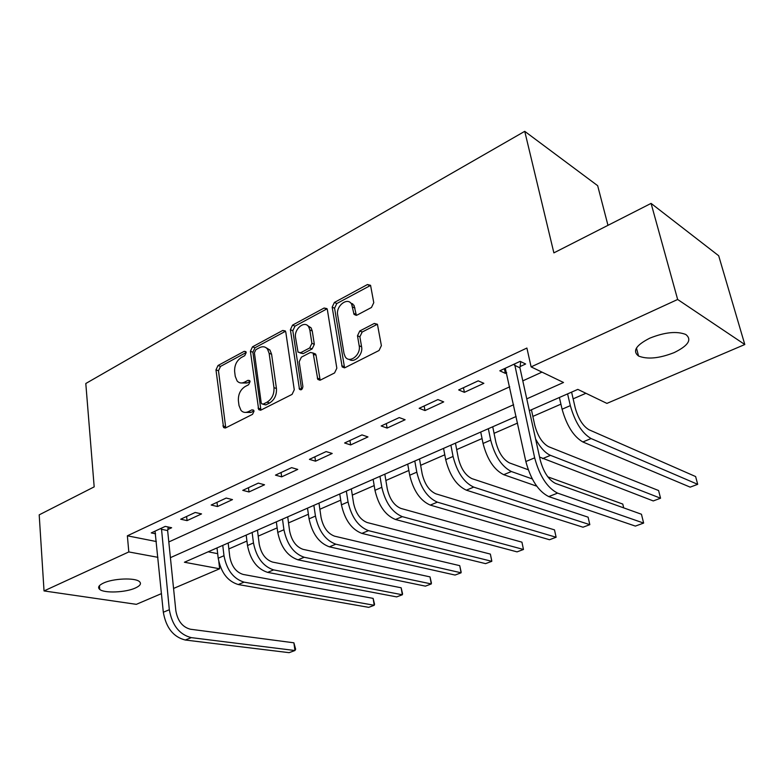 <?xml version="1.0" encoding="UTF-8"?>
<svg xmlns="http://www.w3.org/2000/svg" width="784" height="784" viewBox="0 0 784 784"><rect width="100%" height="100%" fill="white"/><g stroke="black" fill="none" stroke-linecap="round" stroke-linejoin="round"><path stroke-width="1.18" d="M246.205 352.555L245.833 351.604L244.167 351.34L218.03 365.501L215.982 369.872L223.558 427.525L225.743 427.848L252.526 414.334L254.016 411.188L253.585 410.12L251.929 409.846L248.42 411.62C245.519 412.972 243.06 412.58 241.031 410.444L239.012 405.553L238.395 400.81C238.091 394.45 240.335 389.687 245.127 386.541L248.597 384.728L250.076 381.592L249.675 380.593L248.009 380.318L244.549 382.141C241.599 383.552 239.12 383.17 237.121 380.975L235.249 376.349L234.651 371.694C234.347 365.432 236.562 360.709 241.305 357.514L244.735 355.671L246.205 352.555M674.122 352.624C659.246 358.435 647.378 359.572 638.539 356.014C632.227 351.154 635.981 345.205 649.809 338.159C664.793 332.191 676.798 330.966 685.804 334.484C692.203 339.619 688.303 345.666 674.122 352.624M135.309 588.039C125.626 592.528 104.311 593.419 99.735 589.431C97.441 587.461 98.715 585.325 103.557 583.022C113.19 578.416 134.868 577.543 139.317 581.493C141.669 583.541 140.336 585.726 135.309 588.039M371.479 307.465L373.772 302.673L370.558 285.317L367.441 284.543L334.396 302.448L332.171 307.132L342.187 366.941L345.097 367.627L379.054 350.497L381.387 345.646L377.427 324.262L374.291 323.449L359.778 330.985L357.484 335.768L359.19 345.773C361.15 354.927 349.321 364.05 345.166 356.681L344.009 353.545L337.649 314.913C335.728 305.878 347.694 296.646 351.634 304.221L354.045 314.374L357.053 315.099L371.479 307.465M161.475 593.606L136.347 604.337L44.031 590.93L39.2 514.853L94.178 486.864L85.799 383.503L524.741 131.33L553.876 252.869L651.083 203.389L677.65 299.478L744.8 344.519L606.914 403.397L577.828 389.383L529.367 410.679M44.031 590.93L128.811 551.936L157.907 557.326M526.76 398.86L563.51 382.484L531.111 366.883L526.897 348.047L127.361 535.805L128.811 551.936M531.111 366.883L677.65 299.478M285.797 332.171L285.327 330.936L282.73 330.446L252.507 346.822L250.4 351.281L258.681 409.611L261.072 410.022L292.069 394.391L294.265 389.775L285.797 332.171M292.54 325.125L324.125 308.014L326.977 308.631L327.369 309.719L336.826 368.215L334.562 372.949L320.548 380.015L317.794 379.417L313.13 353.055L310.386 352.467L301.37 357.181L299.174 361.796L302.879 386.463C302.516 389.383 301.389 390.344 299.478 389.334L290.384 329.692L292.54 325.125L294.98 326.144L326.536 309.082L324.125 308.014M127.361 535.805L156.349 541.538M168.805 541.96L509.737 386.796M522.801 380.857L541.989 372.116M167.825 529.514L171.647 527.74L165.257 526.397L151.253 532.904L155.585 533.796M187.062 520.615L201.537 513.912L195.196 512.471L180.702 519.214L187.062 520.615L186.612 516.46M217.501 506.533L232.485 499.604L226.204 498.056L211.18 505.033L217.501 506.533L217.001 502.328M249.008 491.96L264.541 484.777L258.308 483.12L242.756 490.353L249.008 491.96L248.459 487.697M281.662 476.848L297.763 469.41L291.609 467.636L275.478 475.133L281.662 476.848L281.064 472.536M315.521 461.188L332.21 453.466L326.134 451.574L309.406 459.355L315.521 461.188L314.864 456.817M350.644 444.94L367.97 436.923L361.992 434.904L344.607 442.98L350.644 444.94L349.919 440.51M387.11 428.074L405.112 419.744L399.232 417.578L381.171 425.977L387.11 428.074L386.326 423.585M424.997 410.551L443.705 401.898L437.942 399.575L419.166 408.307L424.997 410.551L424.144 405.994M464.383 392.323L483.855 383.317L478.22 380.848L458.679 389.932L464.383 392.323L463.462 387.708M520.096 366.559L525.643 363.992L520.155 361.346L499.81 370.803L505.376 373.37L506.709 372.753M228.84 548.937L246.931 541.048M258.181 536.148L277.144 527.877M288.492 522.928L308.386 514.255M319.843 509.267L340.717 500.163M352.271 495.125L374.184 485.58M385.846 480.494L408.846 470.469M420.616 465.333L444.783 454.798M456.651 449.624L482.052 438.55M494.028 433.336L517.558 423.076M532.816 416.422L560.923 404.172M573.104 398.86L585.913 393.284M208.191 551.799L217.678 553.671M607.972 225.331L597.663 185.681L524.741 131.33M651.083 203.389L718.683 255.741L744.8 344.519M218.824 561.765L219.638 568.772L173.558 588.451M516.137 416.49L184.416 562.236L219.638 568.772M170.412 557.659L513.608 404.73M505.376 373.37L504.367 368.686M240.864 382.964L247.038 383.013L244.549 382.141M250.047 381.436L247.038 383.013M244.892 412.404L250.939 412.443L248.42 411.62M253.967 410.904L250.939 412.443M246.196 352.516L220.529 366.393L218.481 370.754L225.753 427.848M282.73 330.446L285.17 331.446L254.976 347.763L252.879 352.222L260.935 410.091M255.868 349.664L254.398 352.79L261.19 402.741L261.611 403.78L263.306 404.074L267.06 402.172C272.028 398.978 274.322 394.127 273.959 387.619L269.128 353.3L267.491 349.096C265.404 346.577 262.748 346.107 259.553 347.684L255.868 349.664M262.914 404.221L265.805 404.916L263.306 404.074M266.129 347.753L269.961 350.046L271.597 354.241L276.438 388.501C276.811 394.999 274.518 399.84 269.559 403.015L265.805 404.916M327.095 308.847L326.536 309.082M313.257 353.261L315.57 354.025L316.04 355.26L320.146 380.181M294.98 326.144L292.824 330.701L301.624 389.53M309.827 329.956L308.661 326.801C304.653 320.068 293.873 329.006 295.548 337.581L298.028 352.143L300.693 352.682L309.69 347.959L311.895 343.323L309.827 329.956L312.257 330.966L311.091 327.83L307.504 325.536M300.017 352.927L303.143 353.643L300.693 352.682M312.257 330.966L314.335 344.313L312.13 348.939L303.143 353.643M350.281 302.614L354.015 305.319L356.377 315.354M349.105 359.297C354.25 363.6 363.276 354.603 361.591 346.793L359.19 345.773M377.418 324.243L362.169 332.034L359.885 336.797L361.591 346.793M370.597 285.396L336.797 303.535L334.572 308.21L344.578 367.833M228.173 543.018L229.79 556.856C231.633 566.352 236.072 572.212 243.109 574.427L373.115 598.378L374.556 604.248L374.223 605.277L244.069 582.14C233.465 578.866 226.772 570.056 223.989 555.709L222.764 545.39M373.115 598.378L374.223 605.277L368.696 607.345L238.267 584.541C227.644 581.297 220.961 572.516 218.207 558.218L217.011 547.918M155.036 531.15L163.317 612.235L169.324 609.736L161.426 528.171M168.246 527.024L167.639 530.582L175.832 610.677C177.684 620.997 182.545 627.18 190.414 629.229L293.892 642.802L295.637 649.201L294.941 650.524L191.306 637.637C179.438 634.619 172.117 625.328 169.324 609.736M293.892 642.802L294.941 650.524L289.09 652.67L185.269 640.018C173.391 637.039 166.071 627.778 163.317 612.235M167.639 530.582L161.249 529.249M257.456 530.151L259.22 544.165C261.16 553.788 265.619 559.766 272.607 562.089L401.143 587.784L402.564 593.762L402.339 594.772L273.645 569.899C263.12 566.46 256.397 557.473 253.467 542.94L252.134 532.493M401.143 587.784L402.339 594.772L396.645 596.898L267.648 572.379C257.113 568.978 250.39 560.021 247.499 545.527L246.186 535.1M287.708 516.862L289.629 531.042C291.668 540.813 296.156 546.909 303.075 549.349L430.014 576.887L431.406 582.963L431.278 583.943L304.202 557.257C293.775 553.651 287.022 544.478 283.935 529.739L282.485 519.155M430.014 576.887L431.278 583.943L425.418 586.138L298.008 559.825C287.561 556.248 280.809 547.105 277.761 532.414L276.331 521.86M318.98 503.112L321.068 517.489C323.224 527.387 327.722 533.61 334.582 536.168L459.738 565.656L461.1 571.84L461.09 572.8L335.807 544.184C325.478 540.392 318.696 531.023 315.452 516.078L313.865 505.366M459.738 565.656L461.09 572.8L455.053 575.054L329.398 546.83C319.049 543.077 312.267 533.757 309.063 518.851L307.504 508.159M351.34 488.902L353.604 503.455C355.877 513.491 360.395 519.851 367.167 522.536L490.363 554.092L491.686 560.393L491.803 561.315L368.49 530.65C358.288 526.672 351.477 517.107 348.057 501.956L346.332 491.098M490.363 554.092L491.803 561.315L485.58 563.637L361.865 533.394C351.634 529.455 344.823 519.929 341.442 504.818L339.756 493.989M384.826 474.183L387.286 488.932C389.677 499.114 394.215 505.611 400.898 508.424L521.938 542.165L523.467 549.476L402.329 516.656C392.265 512.471 385.424 502.701 381.818 487.325L379.956 476.329M523.467 549.476L517.058 551.867L395.469 519.488C385.365 515.353 378.535 505.621 374.968 490.294L373.135 479.318M419.509 458.944L422.174 473.889C424.693 484.208 429.25 490.853 435.835 493.812L554.494 529.866L556.121 537.256L437.384 502.152C427.456 497.762 420.596 487.766 416.804 472.164L414.785 461.021M556.121 537.256L549.515 539.735L430.269 505.092C420.322 500.741 413.462 490.794 409.709 475.241L407.719 464.128M455.455 443.146L458.346 458.287C460.992 468.763 465.559 475.555 472.037 478.671L588.098 517.175L589.823 524.663L473.703 487.119C463.952 482.503 457.072 472.282 453.064 456.455L450.888 445.155M589.823 524.663L583.002 527.211L466.333 490.167C456.543 485.6 449.673 475.418 445.704 459.64L443.558 448.379M492.734 426.77L495.851 442.117C498.653 452.74 503.23 459.698 509.58 462.962L528.21 469.734M532.248 478.926L511.384 471.527C501.809 466.676 494.92 456.21 490.696 440.147L488.334 428.701M536.736 486.168L503.73 474.692C494.126 469.881 487.236 459.473 483.052 443.46L480.729 432.043M547.82 476.848L622.78 504.073L623.701 507.885M531.425 409.777L534.786 425.32C537.736 436.11 542.322 443.225 548.535 446.674L658.599 490.539L660.549 498.212L550.476 455.347C545.282 453.103 540.323 447.654 535.599 439.001M660.549 498.212L653.268 500.937L539.578 457.052M571.595 392.118L575.221 407.886C578.337 418.832 582.924 426.124 588.99 429.75L695.624 476.554L697.691 484.326L591.077 438.55C581.953 433.17 575.035 422.194 570.331 405.642L567.587 393.882M697.691 484.326L690.165 487.138L582.835 441.96C573.663 436.629 566.744 425.722 562.089 409.209L559.384 397.488M505.298 368.245L525.848 461.521L534.659 457.856L514.578 363.933M520.743 361.63L519.929 367.823L540.215 459.963C543.508 472.027 548.575 479.837 555.415 483.385L641.449 514.245L643.635 523.075L557.581 493.116C547.281 487.864 539.637 476.113 534.659 457.856M643.635 523.075L635.373 526.093L548.761 496.595C538.402 491.401 530.768 479.71 525.848 461.521M519.929 367.823L514.412 365.197M246.078 352.055L244.167 351.34M253.8 410.463L251.929 409.846M249.91 380.985L248.009 380.318M225.41 426.702L222.872 425.928M218.481 370.754L215.982 369.872M220.529 366.393L218.03 365.501M260.562 408.934L258.063 408.111M252.879 352.222L250.4 351.281M254.976 347.763L252.507 346.822M269.559 403.015L267.06 402.172M276.438 388.501L273.959 387.619M271.597 354.241L269.128 353.3M319.745 379.035L317.285 378.113M316.04 355.26L313.6 354.29M301.575 389.266L299.106 388.374M292.824 330.701L290.384 329.692M312.13 348.939L309.69 347.959M314.335 344.313L311.895 343.323M356.063 314.413L353.672 313.335M354.976 308.024L352.584 306.936M359.885 336.797L357.484 335.768M362.169 332.034L359.778 330.985M376.673 324.517L374.291 323.449M344.166 366.696L341.736 365.726M334.572 308.21L332.171 307.132M336.797 303.535L334.396 302.448M369.803 285.69L367.441 284.543M218.207 558.218L223.989 555.709M238.267 584.541L244.069 582.14M185.269 640.018L191.306 637.637M247.499 545.527L253.467 542.94M267.648 572.379L273.645 569.899M277.761 532.414L283.935 529.739M298.008 559.825L304.202 557.257M309.063 518.851L315.452 516.078M329.398 546.83L335.807 544.184M341.442 504.818L348.057 501.956M361.865 533.394L368.49 530.65M374.968 490.294L381.818 487.325M395.469 519.488L402.329 516.656M409.709 475.241L416.804 472.164M430.269 505.092L437.384 502.152M445.704 459.64L453.064 456.455M466.333 490.167L473.703 487.119M483.052 443.46L490.696 440.147M503.73 474.692L511.384 471.527M542.538 458.63L550.476 455.347M562.089 409.209L570.331 405.642M582.835 441.96L591.077 438.55M548.761 496.595L557.581 493.116M638.539 356.014L636.471 348.018M99.735 589.431L99.441 585.697M352.653 303.702L351.653 304.231M225.224 428.044L223.558 427.525M260.533 410.228L258.681 409.611M269.961 350.046L267.491 349.096M319.96 380.23L317.794 379.417M315.57 354.025L313.13 353.055M300.929 389.864L299.478 389.334M311.091 327.83L308.661 326.801M356.279 315.374L354.045 314.374M354.015 305.319L351.634 304.221M344.49 367.853L342.187 366.941"/></g></svg>
